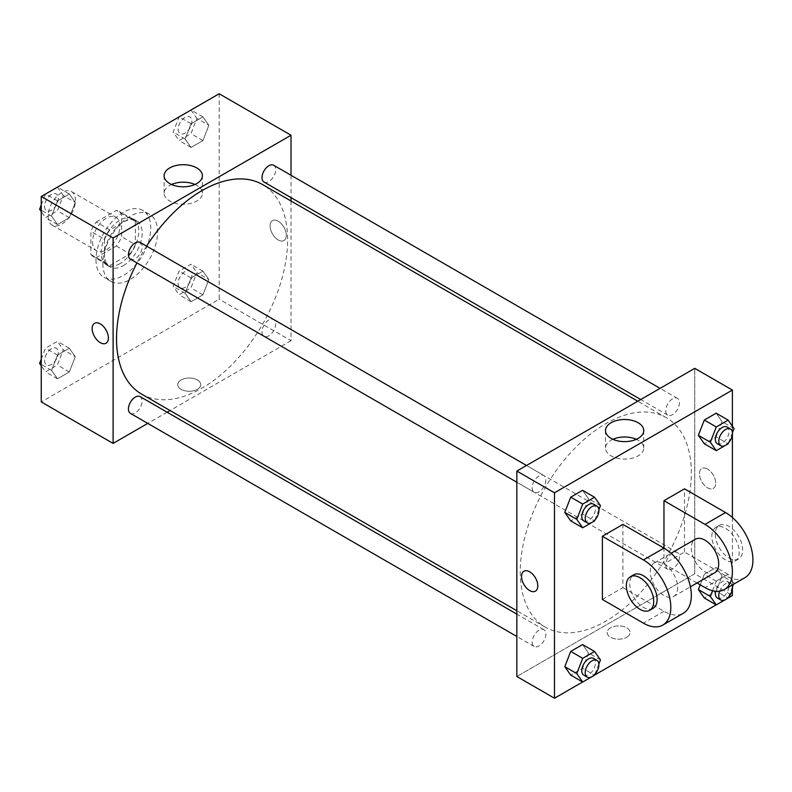 <?xml version="1.0" encoding="UTF-8"?>
<svg xmlns="http://www.w3.org/2000/svg" width="792" height="792" viewBox="0 0 792 792"><rect width="100%" height="100%" fill="white"/><g stroke="black" fill="none" stroke-linecap="round" stroke-linejoin="round"><path stroke-width="0.59" stroke-dasharray="3.96 2.97" d="M48.104 216.236A19.355 11.177 120 0 0 52.104 225.096A19.355 11.177 120 0 0 71.458 213.929A19.355 11.177 120 0 0 71.458 191.575A19.355 11.177 120 0 0 56.549 196.762A19.355 11.177 120 0 0 48.104 216.236M92.575 241.916A19.355 11.177 120 0 0 96.584 250.777A19.355 11.177 120 0 0 115.939 239.61A19.355 11.177 120 0 0 115.939 217.255A19.355 11.177 120 0 0 101.029 222.443A19.355 11.177 120 0 0 92.575 241.916M96.228 222.037L116.305 210.444A25.997 15.008 120 0 1 119.265 211.504A25.997 15.008 120 0 1 121.661 213.543L121.661 236.719A25.997 15.008 120 0 1 116.305 246.005L96.228 257.598A25.997 15.008 120 0 1 93.268 256.529A25.997 15.008 120 0 1 90.872 254.499L90.872 231.314A25.997 15.008 120 0 1 96.228 222.037L109.91 229.937L129.987 218.345L116.305 210.444M116.305 246.005L129.987 253.905L109.91 265.498L96.228 257.598M90.872 254.499L104.554 262.399L104.554 239.214L90.872 231.314M104.554 262.399A25.997 15.008 120 0 0 106.95 264.429A25.997 15.008 120 0 0 109.91 265.498M129.987 253.905A25.997 15.008 120 0 0 135.343 244.619L121.661 236.719M129.987 218.345A25.997 15.008 120 0 1 132.947 219.414A25.997 15.008 120 0 1 135.343 221.443L135.343 244.619M109.91 229.937A25.997 15.008 120 0 0 104.554 239.214M119.948 263.647A26.611 15.365 -60 0 1 106.643 264.964A26.611 15.365 -60 0 1 106.643 234.234A26.611 15.365 -60 0 1 133.254 218.869A26.611 15.365 -60 0 1 137.333 240.194A26.611 15.365 -60 0 1 119.948 263.647M123.374 265.627A26.611 15.365 120 0 0 140.758 242.174A26.611 15.365 120 0 0 136.679 220.849A26.611 15.365 120 0 0 116.167 227.977A26.611 15.365 120 0 0 104.554 254.757A26.611 15.365 120 0 0 110.068 266.944A26.611 15.365 120 0 0 123.374 265.627M135.343 221.443L121.661 213.543M96 259.697A38.709 22.344 120 0 0 104.019 277.418A38.709 22.344 120 0 0 142.728 255.073A38.709 22.344 120 0 0 142.728 210.375A38.709 22.344 120 0 0 112.9 220.74A38.709 22.344 120 0 0 96 259.697M102.841 263.647A38.709 22.344 120 0 0 110.86 281.368A38.709 22.344 120 0 0 149.569 259.024A38.709 22.344 120 0 0 149.569 214.325A38.709 22.344 120 0 0 119.74 224.69A38.709 22.344 120 0 0 102.841 263.647M208.85 279.566L202.93 294.842L191.08 301.683L185.15 293.248L191.08 277.972L202.93 271.131L208.85 279.566L202.93 294.842L191.08 301.683L185.15 293.248L191.08 277.972L202.93 271.131L208.85 279.566L196.881 272.646L190.951 287.922L179.101 294.763L173.171 286.338L179.101 271.062L190.951 264.221L196.881 272.646M208.85 125.324L202.93 140.6L191.08 147.441L185.15 139.006L191.08 123.74L202.93 116.889L208.85 125.324L202.93 140.6L191.08 147.441L185.15 139.006L191.08 123.74L202.93 116.889L208.85 125.324L196.881 118.414L190.951 133.68L179.101 140.53L173.171 132.096L179.061 116.929M219.176 93.763L219.176 299.208L41.253 401.93M75.28 356.687L69.349 371.953L57.499 378.804L51.579 370.369L57.499 355.093L69.349 348.252L75.28 356.687L69.349 371.953L57.499 378.804L51.579 370.369L57.499 355.093L69.349 348.252L75.28 356.687L63.301 349.767L57.38 365.043L45.53 371.884L41.253 365.815M75.28 202.445L69.349 217.721L57.499 224.562L51.579 216.127L57.499 200.851L69.349 194.01L75.28 202.445L69.349 217.721L57.499 224.562L51.579 216.127L57.499 200.851L69.349 194.01L75.28 202.445L63.301 195.525L57.38 210.801L45.53 217.642L41.253 211.573M291.02 201.01L291.02 340.689L219.176 299.208M291.02 340.689L170.062 410.533M167.132 412.226L147.777 423.393M181.111 389.337A11.494 6.633 0 0 0 193.634 390.773A11.494 6.633 0 0 0 200.732 384.645A11.494 6.633 0 0 0 189.239 378.012A11.494 6.633 0 0 0 177.745 384.645A11.494 6.633 0 0 0 181.111 389.337A11.494 6.633 0 0 0 193.634 390.773A11.494 6.633 0 0 0 200.732 384.645A11.494 6.633 0 0 0 189.239 378.002A11.494 6.633 0 0 0 177.745 384.645A11.494 6.633 0 0 0 181.111 389.327M141.58 394.089A120.968 69.844 120 0 0 262.548 324.255A120.968 69.844 120 0 0 262.548 184.566M146.619 246.144A120.968 69.844 120 0 0 136.937 262.904M291.02 175.28L291.02 197.624M264.013 182.031A9.682 5.584 120 0 0 273.695 176.448A9.682 5.584 120 0 0 273.695 165.271M262.013 331.838A9.682 5.584 120 0 0 264.013 336.273A9.682 5.584 120 0 0 273.695 330.68A9.682 5.584 120 0 0 273.695 319.513A9.682 5.584 120 0 0 266.231 322.106A9.682 5.584 120 0 0 262.013 331.838M130.442 413.394A9.682 5.584 120 0 0 140.115 407.801A9.682 5.584 120 0 0 140.115 396.624M140.115 242.392A9.682 5.584 -60 0 1 142.124 246.817A9.682 5.584 -60 0 1 137.897 256.558A9.682 5.584 -60 0 1 130.442 259.152M270.072 225.869A11.494 6.633 -120 0 0 275.081 237.432A11.494 6.633 -120 0 0 283.942 240.511A11.494 6.633 -120 0 0 283.942 227.245A11.494 6.633 -120 0 0 272.448 220.612A11.494 6.633 -120 0 0 270.072 225.869A11.494 6.633 -120 0 0 275.081 237.442A11.494 6.633 -120 0 0 283.942 240.52A11.494 6.633 -120 0 0 283.942 227.245A11.494 6.633 -120 0 0 272.448 220.612A11.494 6.633 -120 0 0 270.062 225.869M94.535 323.324L94.535 323.334A11.494 6.633 60 0 1 103.396 326.403A11.494 6.633 60 0 1 108.405 337.976A11.494 6.633 60 0 1 106.029 343.233L106.029 343.233M194.961 184.487A19.137 11.048 180 0 1 202.386 193.218A19.137 11.048 180 0 1 190.575 203.435A19.137 11.048 180 0 1 169.716 201.039A19.137 11.048 180 0 1 164.112 193.218A19.137 11.048 180 0 1 171.537 184.487M520.265 571.804A120.968 69.844 120 0 0 545.322 627.185A120.968 69.844 120 0 0 666.29 557.34A120.968 69.844 120 0 0 666.29 417.661A120.968 69.844 120 0 0 573.071 450.074A120.968 69.844 120 0 0 520.265 571.804M545.856 479.912A9.682 5.584 -60 0 1 541.629 489.654A9.682 5.584 -60 0 1 534.174 492.248A9.682 5.584 -60 0 1 534.174 481.071A9.682 5.584 -60 0 1 543.856 475.487A9.682 5.584 -60 0 1 545.856 479.912M665.745 564.934A9.682 5.584 120 0 0 667.755 569.369A9.682 5.584 120 0 0 677.427 563.775A9.682 5.584 120 0 0 677.427 552.608A9.682 5.584 120 0 0 669.973 555.192A9.682 5.584 120 0 0 665.745 564.934M532.174 642.055A9.682 5.584 120 0 0 534.174 646.48A9.682 5.584 120 0 0 543.856 640.896A9.682 5.584 120 0 0 543.856 629.719A9.682 5.584 120 0 0 536.392 632.313A9.682 5.584 120 0 0 532.174 642.055M665.745 410.692A9.682 5.584 120 0 0 667.755 415.127A9.682 5.584 120 0 0 677.427 409.543A9.682 5.584 120 0 0 677.427 398.366A9.682 5.584 120 0 0 669.973 400.96A9.682 5.584 120 0 0 665.745 410.692M694.762 573.784L516.839 676.507L694.762 573.784L694.762 368.339L694.762 573.784L732.392 595.515M41.253 204.95L45.491 194.04M57.38 187.1L63.301 195.525M44.609 206.326A9.682 5.584 120 0 0 46.609 210.751A9.682 5.584 120 0 0 56.291 205.168A9.682 5.584 120 0 0 56.291 193.99A9.682 5.584 120 0 0 48.837 196.584A9.682 5.584 120 0 0 44.609 206.326A9.682 5.584 120 0 0 46.589 210.741A9.682 5.584 120 0 0 56.262 205.148A9.682 5.584 120 0 0 56.262 193.971A9.682 5.584 120 0 0 48.807 196.565A9.682 5.584 120 0 0 44.58 206.306M69.349 217.721L57.38 210.801M57.499 224.562L45.53 217.642M51.579 216.127L41.253 210.167M57.499 200.851L45.589 193.981M69.349 194.01L57.45 187.14M190.951 109.979L196.881 118.414M178.18 129.205A9.682 5.584 120 0 0 180.19 133.63A9.682 5.584 120 0 0 189.862 128.047A9.682 5.584 120 0 0 189.862 116.87A9.682 5.584 120 0 0 182.407 119.463A9.682 5.584 120 0 0 178.18 129.205M202.93 140.6L190.951 133.68M191.08 147.441L179.101 140.53M185.15 139.006L173.171 132.096M191.08 123.74L179.17 116.86M202.93 116.889L191.02 110.019M178.16 129.185A9.682 5.584 120 0 0 180.16 133.62A9.682 5.584 120 0 0 189.842 128.027A9.682 5.584 120 0 0 189.842 116.86A9.682 5.584 120 0 0 182.378 119.453A9.682 5.584 120 0 0 178.16 129.185M41.253 359.182L45.53 348.183L57.38 341.342L63.301 349.767M44.609 360.558A9.682 5.584 120 0 0 46.609 364.993A9.682 5.584 120 0 0 56.291 359.41A9.682 5.584 120 0 0 56.291 348.233A9.682 5.584 120 0 0 48.837 350.826A9.682 5.584 120 0 0 44.609 360.558A9.682 5.584 120 0 0 46.589 364.973A9.682 5.584 120 0 0 56.262 359.39A9.682 5.584 120 0 0 56.262 348.213A9.682 5.584 120 0 0 48.807 350.807A9.682 5.584 120 0 0 44.58 360.548M69.349 371.953L57.38 365.043M57.499 378.804L45.53 371.884M51.579 370.369L41.253 364.409M57.499 355.093L45.53 348.183M69.349 348.252L57.38 341.342M178.18 283.447A9.682 5.584 120 0 0 180.19 287.872A9.682 5.584 120 0 0 189.862 282.289A9.682 5.584 120 0 0 189.862 271.112A9.682 5.584 120 0 0 182.407 273.705A9.682 5.584 120 0 0 178.18 283.447M202.93 294.842L190.951 287.922M191.08 301.683L179.101 294.763M185.15 293.248L173.171 286.338M191.08 277.972L179.101 271.062M202.93 271.131L190.951 264.221M178.16 283.427A9.682 5.584 120 0 0 180.16 287.862A9.682 5.584 120 0 0 189.842 282.269A9.682 5.584 120 0 0 189.842 271.092A9.682 5.584 120 0 0 182.378 273.685A9.682 5.584 120 0 0 178.16 283.427M598.861 509.83L594.921 519.997M583.783 520.889A9.682 5.584 120 0 0 593.465 515.305A9.682 5.584 120 0 0 593.465 504.128M600.475 505.662L588.505 498.752L582.575 514.028L570.725 520.869L582.575 514.028L594.554 520.938M588.505 498.752L582.575 490.317L588.505 498.752L582.575 514.028M732.442 432.709L728.491 442.877M717.364 443.767A9.682 5.584 120 0 0 727.036 438.184A9.682 5.584 120 0 0 727.036 427.007M734.055 428.541L722.076 421.631L716.156 436.907L704.296 443.748L716.156 436.907L728.125 443.817M722.076 421.631L716.156 413.196L722.076 421.631L716.156 436.907M598.861 664.072L594.921 674.239M583.783 675.13A9.682 5.584 120 0 0 593.465 669.537A9.682 5.584 120 0 0 593.465 658.37M600.475 659.904L588.505 652.994L582.575 668.26L570.725 675.111L582.575 668.26L594.554 675.18M588.505 652.994L582.575 644.559L588.505 652.994L582.575 668.26M712.572 590.743L716.275 581.199L728.125 574.358L734.055 582.783L733.471 584.278M732.442 586.951L728.491 597.118M717.364 598.01A9.682 5.584 120 0 0 727.036 592.426A9.682 5.584 120 0 0 727.036 581.249A9.682 5.584 120 0 0 715.621 591.268M734.055 582.783L722.076 575.873L716.156 591.149L704.296 597.99L716.156 591.149L728.125 598.059M716.275 581.199L704.296 574.279L700.207 584.833L704.296 574.279L716.156 567.438L722.076 575.873L716.156 591.149M728.125 574.358L716.156 567.438L722.076 575.873M732.026 585.12A9.682 5.584 120 0 0 730.462 583.219A9.682 5.584 120 0 0 719.661 591.169M535.422 591.139L535.422 591.139A11.494 6.633 -120 0 0 535.422 577.873A11.494 6.633 -120 0 0 523.928 571.24L523.928 571.24M612.909 439.303A19.137 11.048 0 0 0 605.484 448.044A19.137 11.048 0 0 0 624.621 459.093A19.137 11.048 0 0 0 643.757 448.044A19.137 11.048 0 0 0 638.154 440.233A19.137 11.048 0 0 0 636.332 439.303M707.593 469.092A11.494 6.633 -120 0 0 701.841 468.517A11.494 6.633 -120 0 0 701.841 481.793A11.494 6.633 -120 0 0 713.335 488.426A11.494 6.633 -120 0 0 715.097 479.219A11.494 6.633 -120 0 0 707.593 469.092A11.494 6.633 60 0 1 715.097 479.219A11.494 6.633 60 0 1 713.335 488.426A11.494 6.633 60 0 1 701.841 481.793A11.494 6.633 60 0 1 701.841 468.517A11.494 6.633 60 0 1 707.583 469.092M732.392 426.185L732.392 434.57M732.392 517.503L732.392 588.803M626.759 637.243A11.494 6.633 0 0 0 630.125 632.551A11.494 6.633 0 0 0 618.631 625.918A11.494 6.633 0 0 0 607.137 632.551A11.494 6.633 0 0 0 614.236 638.679A11.494 6.633 0 0 0 626.759 637.243A11.494 6.633 180 0 1 614.236 638.679A11.494 6.633 180 0 1 607.137 632.551A11.494 6.633 180 0 1 618.631 625.918A11.494 6.633 180 0 1 630.125 632.551A11.494 6.633 180 0 1 626.759 637.243M728.165 597.96L716.206 604.86M594.594 675.071L582.635 681.981M704.296 574.279L716.156 567.438M744.906 577.675A38.709 22.344 60 0 1 725.551 575.764L684.496 552.054L663.963 563.904L663.963 548.104M684.496 552.054L684.496 488.842M602.385 599.465L622.908 587.614L622.908 524.403M677.655 587.614A19.355 11.177 60 0 1 673.646 596.475A19.355 11.177 60 0 1 654.291 585.298A19.355 11.177 60 0 1 654.291 562.944A19.355 11.177 60 0 1 669.2 568.131A19.355 11.177 60 0 1 677.655 587.614M622.908 587.614L663.963 611.315A38.709 22.344 -120 0 0 683.318 613.236M714.701 572.764A19.355 11.177 60 0 1 695.346 561.597A19.355 11.177 60 0 1 695.346 539.243M697.01 582.981L663.963 563.904M653.113 608.325A19.355 11.177 60 0 1 633.758 597.148A19.355 11.177 60 0 1 633.758 574.804M711.869 536.253A19.355 11.177 60 0 1 715.879 527.393A19.355 11.177 60 0 1 735.233 538.57A19.355 11.177 60 0 1 735.233 560.914A19.355 11.177 60 0 1 720.314 555.727A19.355 11.177 60 0 1 711.869 536.253M715.285 534.273A19.355 11.177 -120 0 0 723.739 553.757A19.355 11.177 -120 0 0 738.649 558.944A19.355 11.177 -120 0 0 738.649 536.59A19.355 11.177 -120 0 0 719.294 525.413A19.355 11.177 -120 0 0 715.285 534.273M663.963 611.315L643.441 623.165M725.551 575.764L705.029 587.614M52.104 225.096L96.584 250.777M71.458 191.575L115.939 217.255M136.679 220.849L133.254 218.869M110.068 266.944L106.643 264.964M132.947 219.414L119.265 211.504M106.95 264.429L93.268 256.529M149.569 214.325L142.728 210.375M110.86 281.368L104.019 277.418M202.386 193.218L202.386 175.745M164.112 193.218L164.112 175.745M666.29 417.661L637.808 401.227M545.322 627.185L516.839 610.741M516.839 482.239L534.174 492.248M526.522 465.478L543.856 475.487M677.427 552.608L273.695 319.513M667.755 569.369L264.013 336.273M543.856 629.719L516.839 614.127M534.174 646.48L516.839 636.481M677.427 398.366L660.092 388.357M667.755 415.127L640.738 399.534M730.462 583.219L727.036 581.249M605.484 430.571L605.484 448.044M643.757 430.571L643.757 448.044M673.646 596.475L690.406 586.793M654.291 562.944L671.052 553.271M719.294 525.413L715.879 527.393M738.649 558.944L735.233 560.914"/><path stroke-width="1.19" d="M147.777 423.393L113.108 443.411L41.253 401.93L41.253 196.485L219.176 93.763L291.02 135.244L291.02 175.28M170.062 410.533L167.132 412.226M136.937 262.904A120.968 69.844 120 0 0 116.533 338.719A120.968 69.844 120 0 0 141.58 394.089L516.839 610.741M637.808 401.227L262.548 184.566A120.968 69.844 120 0 0 146.619 246.144M291.02 197.624L291.02 201.01M113.108 443.411L113.108 237.966L291.02 135.244M660.092 388.357L273.695 165.271A9.682 5.584 120 0 0 266.231 167.864A9.682 5.584 120 0 0 262.013 177.606A9.682 5.584 120 0 0 264.013 182.031L640.738 399.534M516.839 614.127L140.115 396.624A9.682 5.584 120 0 0 132.66 399.217A9.682 5.584 120 0 0 128.433 408.959A9.682 5.584 120 0 0 130.442 413.394L516.839 636.481M516.839 482.239L130.442 259.152A9.682 5.584 -60 0 1 130.442 247.975A9.682 5.584 -60 0 1 140.115 242.392L526.522 465.478M113.108 237.966L41.253 196.485M169.716 183.556A19.137 11.048 180 0 1 164.112 175.745A19.137 11.048 180 0 1 183.249 164.696A19.137 11.048 180 0 1 202.386 175.745A19.137 11.048 180 0 1 190.575 185.952A19.137 11.048 180 0 1 169.716 183.556M108.405 337.976A11.494 6.633 60 0 1 106.029 343.233A11.494 6.633 60 0 1 94.535 336.6A11.494 6.633 60 0 1 94.535 323.334A11.494 6.633 60 0 1 103.386 326.413A11.494 6.633 60 0 1 108.405 337.976M106.029 343.233A11.494 6.633 60 0 1 94.535 336.6A11.494 6.633 60 0 1 94.535 323.324M171.537 184.487A19.137 11.048 180 0 1 194.961 184.487M582.635 681.981L554.479 698.237L516.839 676.507L516.839 471.062L694.762 368.339L732.392 390.07L732.392 426.185M41.253 211.573L39.6 209.217L41.253 204.95M45.491 194.04L57.45 187.14M41.253 210.167L39.6 209.217M179.061 116.929L191.02 110.019M41.253 365.815L39.6 363.459L41.253 359.182M41.253 364.409L39.6 363.459M594.921 519.997L594.554 520.938L582.704 527.779L576.774 519.354L582.704 504.078L594.554 497.237L600.475 505.662L598.861 509.83M596.891 506.098L593.465 504.128A9.682 5.584 120 0 0 586.011 506.722A9.682 5.584 120 0 0 581.783 516.453A9.682 5.584 120 0 0 583.783 520.889L587.209 522.859A9.682 5.584 120 0 0 596.891 517.275A9.682 5.584 120 0 0 596.891 506.098A9.682 5.584 120 0 0 589.426 508.692A9.682 5.584 120 0 0 585.209 518.433A9.682 5.584 120 0 0 587.209 522.859M582.704 527.779L570.725 520.869L564.795 512.434L570.725 497.158L582.575 490.317L594.554 497.237M576.774 519.354L564.795 512.434L570.725 497.158L582.575 490.317M582.704 504.078L570.725 497.158M728.491 442.877L728.125 443.817L716.275 450.658L710.345 442.233L716.275 426.957L728.125 420.116L734.055 428.541L732.442 432.709M730.462 428.987L727.036 427.007A9.682 5.584 120 0 0 719.582 429.601A9.682 5.584 120 0 0 715.354 439.342A9.682 5.584 120 0 0 717.364 443.767L720.779 445.748A9.682 5.584 120 0 0 730.462 440.154A9.682 5.584 120 0 0 730.462 428.987A9.682 5.584 120 0 0 723.007 431.571A9.682 5.584 120 0 0 718.78 441.312A9.682 5.584 120 0 0 720.779 445.748M716.275 450.658L704.296 443.748L698.376 435.313L704.296 420.047L716.156 413.196L728.125 420.116M710.345 442.233L698.376 435.313L704.296 420.047L716.156 413.196M716.275 426.957L704.296 420.047M594.921 674.239L594.554 675.18L582.704 682.021L576.774 673.586L582.704 658.32L594.554 651.469L600.475 659.904L598.861 664.072M596.891 660.34L593.465 658.37A9.682 5.584 120 0 0 586.011 660.954A9.682 5.584 120 0 0 581.783 670.695A9.682 5.584 120 0 0 583.783 675.13L587.209 677.101A9.682 5.584 120 0 0 596.891 671.517A9.682 5.584 120 0 0 596.891 660.34A9.682 5.584 120 0 0 589.426 662.934A9.682 5.584 120 0 0 585.209 672.675A9.682 5.584 120 0 0 587.209 677.101M582.704 682.021L570.725 675.111L564.795 666.676L570.725 651.4L582.575 644.559L594.554 651.469M576.774 673.586L564.795 666.676L570.725 651.4L582.575 644.559M582.704 658.32L570.725 651.4M733.471 584.278L732.442 586.951M728.491 597.118L728.125 598.059L716.275 604.9L710.345 596.475L712.572 590.743M715.621 591.268A9.682 5.584 120 0 0 715.354 593.574A9.682 5.584 120 0 0 717.364 598.01L720.779 599.98A9.682 5.584 120 0 0 729.333 596.099A9.682 5.584 120 0 0 732.026 585.12M716.275 604.9L704.296 597.99L698.376 589.555L700.207 584.833L698.376 589.555L710.345 596.475M719.661 591.169A9.682 5.584 120 0 0 718.78 595.554A9.682 5.584 120 0 0 720.779 599.98M529.68 590.575A11.494 6.633 -120 0 0 535.422 591.139A11.494 6.633 60 0 1 529.67 590.575A11.494 6.633 60 0 1 522.166 580.447A11.494 6.633 60 0 1 523.928 571.24A11.494 6.633 -120 0 0 522.166 580.447A11.494 6.633 -120 0 0 529.68 590.575M523.928 571.24A11.494 6.633 60 0 1 535.422 577.873A11.494 6.633 60 0 1 535.422 591.139M554.479 698.237L554.479 492.792L516.839 471.062L694.762 368.339M516.839 676.507L516.839 471.062M638.154 422.75A19.137 11.048 180 0 1 643.757 430.571A19.137 11.048 180 0 1 624.621 441.619A19.137 11.048 180 0 1 605.484 430.571A19.137 11.048 180 0 1 617.295 420.354A19.137 11.048 180 0 1 638.154 422.75M554.479 492.792L732.392 390.07M636.332 439.303A19.137 11.048 0 0 0 612.909 439.303M732.392 434.57L732.392 517.503M732.392 588.803L732.392 595.515L728.165 597.96M716.206 604.86L594.594 675.071M704.296 597.99L698.376 589.555M704.296 443.748L698.376 435.313M570.725 520.869L564.795 512.434M570.725 675.111L564.795 666.676M602.385 536.253L643.441 559.954A38.709 22.344 60 0 1 668.725 594.069A38.709 22.344 60 0 1 662.795 625.086A38.709 22.344 60 0 1 643.441 623.165L602.385 599.465L602.385 536.253L622.908 524.403L663.963 548.104L663.963 500.692L684.496 488.842L725.551 512.543A38.709 22.344 60 0 1 750.846 546.658A38.709 22.344 60 0 1 744.906 577.675L724.383 589.525A38.709 22.344 60 0 1 705.029 587.614L697.01 582.981M662.795 625.086L683.318 613.236A38.709 22.344 -120 0 0 689.258 582.219A38.709 22.344 -120 0 0 663.963 548.104L643.441 559.954M671.052 553.271L695.346 539.243A19.355 11.177 60 0 1 710.266 544.431A19.355 11.177 60 0 1 718.71 563.904A19.355 11.177 60 0 1 714.701 572.764L690.406 586.793M725.551 512.543L705.029 524.403L663.963 500.692M705.029 524.403A38.709 22.344 60 0 1 730.313 558.509A38.709 22.344 60 0 1 724.383 589.525M630.343 576.774L633.758 574.804A19.355 11.177 60 0 1 648.678 579.982A19.355 11.177 60 0 1 657.122 599.465A19.355 11.177 60 0 1 653.113 608.325L649.697 610.295A19.355 11.177 60 0 1 630.343 599.128A19.355 11.177 60 0 1 630.343 576.774A19.355 11.177 60 0 1 645.252 581.962A19.355 11.177 60 0 1 653.707 601.435A19.355 11.177 60 0 1 649.697 610.295"/></g></svg>

